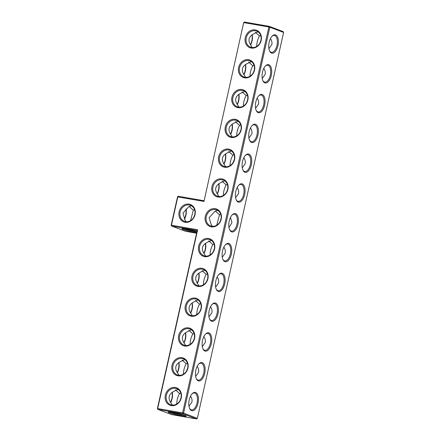 <?xml version="1.0" encoding="UTF-8"?>
<svg xmlns="http://www.w3.org/2000/svg" width="441" height="441" viewBox="0 0 441 441"><rect width="100%" height="100%" fill="white"/><g stroke="black" fill="none" stroke-linecap="round" stroke-linejoin="round"><path stroke-width="0.66" d="M203.863 200.716L178.313 196.267L177.806 196.851L171.466 225.219L197.64 229.778L157.68 408.553L182.602 412.892L268.867 26.973L269.837 27.215L183.577 413.134L182.602 412.892L182.789 413.741L157.867 409.402L157.398 408.575L157.867 409.402L171.632 414.612L196.548 418.95L197.336 418.344L283.602 32.425L283.133 31.598L269.368 26.388L244.452 22.05L243.664 22.656L203.985 201.41L177.525 196.873L171.185 225.241L171.654 226.062L197.199 230.516L197.64 229.778M252.02 34.767A9.311 4.636 -80.1 0 1 250.477 44.833M245.361 64.562A9.311 4.636 -80.1 0 1 243.812 74.628M238.697 94.357A9.311 4.636 -80.1 0 1 237.153 104.423M232.038 124.153A9.311 4.636 -80.1 0 1 230.494 134.218M225.379 153.948A9.311 4.636 -80.1 0 1 223.835 164.013M218.719 183.748A9.311 4.636 -80.1 0 1 217.176 193.814M178.313 196.267L177.525 196.873M243.664 22.656L203.985 201.41M252.164 34.668A8.577 4.272 -80.1 0 1 250.598 45.004M245.505 64.463A8.577 4.272 -80.1 0 1 243.939 74.805M238.846 94.258A8.577 4.272 -80.1 0 1 237.28 104.6M232.186 124.053A8.577 4.272 -80.1 0 1 230.621 134.395M225.527 153.854A8.577 4.272 -80.1 0 1 223.956 164.19M218.863 183.649A8.577 4.272 -80.1 0 1 217.297 193.985M244.452 22.05L243.945 22.634L268.867 26.973L269.368 26.388L269.837 27.215L283.602 32.425M175.336 387.485A9.311 8.043 -69.3 0 0 165.408 399.871A9.311 8.043 -69.3 0 0 179.189 402.269A9.311 8.043 -69.3 0 0 175.336 387.485M181.995 357.684A9.311 8.043 -69.3 0 0 172.067 370.071A9.311 8.043 -69.3 0 0 185.848 372.474A9.311 8.043 -69.3 0 0 181.995 357.684M188.654 327.889A9.311 8.043 -69.3 0 0 178.726 340.276A9.311 8.043 -69.3 0 0 192.513 342.679A9.311 8.043 -69.3 0 0 188.654 327.889M195.319 298.094A9.311 8.043 -69.3 0 0 185.385 310.481A9.311 8.043 -69.3 0 0 199.172 312.884A9.311 8.043 -69.3 0 0 195.319 298.094M201.978 268.299A9.311 8.043 -69.3 0 0 192.05 280.685A9.311 8.043 -69.3 0 0 205.831 283.083A9.311 8.043 -69.3 0 0 201.978 268.299M208.637 238.504A9.311 8.043 -69.3 0 0 198.709 250.89A9.311 8.043 -69.3 0 0 212.49 253.288A9.311 8.043 -69.3 0 0 208.637 238.504M215.296 208.703A9.311 8.043 -69.3 0 0 205.368 221.095A9.311 8.043 -69.3 0 0 219.149 223.493A9.311 8.043 -69.3 0 0 215.296 208.703M221.955 178.908A9.311 8.043 -69.3 0 0 212.027 191.295A9.311 8.043 -69.3 0 0 225.814 193.698A9.311 8.043 -69.3 0 0 221.955 178.908M228.62 149.113A9.311 8.043 -69.3 0 0 218.686 161.5A9.311 8.043 -69.3 0 0 232.473 163.903A9.311 8.043 -69.3 0 0 228.62 149.113M235.279 119.318A9.311 8.043 -69.3 0 0 225.351 131.705A9.311 8.043 -69.3 0 0 239.132 134.103A9.311 8.043 -69.3 0 0 235.279 119.318M241.938 89.523A9.311 8.043 -69.3 0 0 232.01 101.91A9.311 8.043 -69.3 0 0 245.791 104.308A9.311 8.043 -69.3 0 0 241.938 89.523M248.597 59.722A9.311 8.043 -69.3 0 0 238.669 72.115A9.311 8.043 -69.3 0 0 252.45 74.512A9.311 8.043 -69.3 0 0 248.597 59.722M255.256 29.927A9.311 8.043 -69.3 0 0 245.328 42.314A9.311 8.043 -69.3 0 0 259.115 44.717A9.311 8.043 -69.3 0 0 255.256 29.927M189.123 204.144A9.311 8.043 -69.3 0 0 179.189 216.531A9.311 8.043 -69.3 0 0 192.976 218.934A9.311 8.043 -69.3 0 0 189.123 204.144M184.338 219.05A9.311 4.636 99.9 0 0 185.881 208.984M191.835 206.019C189.972 205.837 188.561 206.515 187.596 208.053L182.949 213.13L184.961 219.855L186.058 221.746M189.2 206.476L193.323 210.225L194.569 209.756M256.69 46.437C256.723 42.76 257.649 39.277 259.468 35.986L255.356 32.259M257.979 31.807L253.762 33.825C248.459 36.68 247.577 40.622 251.116 45.66L252.202 47.529M250.03 76.232C250.064 72.556 250.99 69.077 252.809 65.781L248.696 62.054M251.315 61.602L247.103 63.625C241.8 66.475 240.918 70.422 244.457 75.455L245.543 77.324M243.371 106.027C243.404 102.356 244.331 98.872 246.15 95.581L242.037 91.855M244.656 91.397L240.444 93.42C235.141 96.27 234.259 100.217 237.798 105.25L238.879 107.119M236.712 135.828C236.74 132.151 237.666 128.667 239.491 125.376L235.378 121.65M237.997 121.192L233.78 123.215C228.482 126.065 227.6 130.012 231.139 135.045L232.22 136.914M230.053 165.623C230.081 161.946 231.007 158.462 232.831 155.171L228.719 151.445M231.338 150.993L227.121 153.01C221.817 155.866 220.935 159.807 224.475 164.846L225.56 166.709M223.389 195.418C223.422 191.741 224.348 188.257 226.167 184.966L222.055 181.24M224.678 180.788L220.461 182.806C215.158 185.661 214.276 189.602 217.815 194.641L218.901 196.51M197.199 230.516L157.398 408.575M175.524 388.328A8.577 7.409 -69.3 0 0 166.505 394.717A8.577 7.409 -69.3 0 0 170.623 404.695A8.577 7.409 -69.3 0 0 180.584 399.292A8.577 7.409 -69.3 0 0 176.692 388.648A8.577 7.409 -69.3 0 0 175.524 388.328M182.183 358.533A8.577 7.409 -69.3 0 0 173.164 364.922A8.577 7.409 -69.3 0 0 177.282 374.9A8.577 7.409 -69.3 0 0 187.243 369.497A8.577 7.409 -69.3 0 0 183.357 358.853A8.577 7.409 -69.3 0 0 182.183 358.533M188.842 328.738A8.577 7.409 -69.3 0 0 179.829 335.121A8.577 7.409 -69.3 0 0 183.941 345.105A8.577 7.409 -69.3 0 0 193.902 339.702A8.577 7.409 -69.3 0 0 190.016 329.058A8.577 7.409 -69.3 0 0 188.842 328.738M195.501 298.943A8.577 7.409 -69.3 0 0 186.488 305.326A8.577 7.409 -69.3 0 0 190.6 315.304A8.577 7.409 -69.3 0 0 200.567 309.907A8.577 7.409 -69.3 0 0 196.675 299.263A8.577 7.409 -69.3 0 0 195.501 298.943M202.165 269.142A8.577 7.409 -69.3 0 0 193.147 275.531A8.577 7.409 -69.3 0 0 197.259 285.509A8.577 7.409 -69.3 0 0 207.226 280.112A8.577 7.409 -69.3 0 0 203.334 269.468A8.577 7.409 -69.3 0 0 202.165 269.142M208.825 239.347A8.577 7.409 -69.3 0 0 199.806 245.736A8.577 7.409 -69.3 0 0 203.924 255.714A8.577 7.409 -69.3 0 0 213.885 250.312A8.577 7.409 -69.3 0 0 209.993 239.667A8.577 7.409 -69.3 0 0 208.825 239.347M215.484 209.552A8.577 7.409 -69.3 0 0 206.465 215.941A8.577 7.409 -69.3 0 0 210.583 225.919A8.577 7.409 -69.3 0 0 220.544 220.517A8.577 7.409 -69.3 0 0 216.658 209.872A8.577 7.409 -69.3 0 0 215.484 209.552M222.143 179.757A8.577 7.409 -69.3 0 0 213.13 186.141A8.577 7.409 -69.3 0 0 217.242 196.124A8.577 7.409 -69.3 0 0 227.203 190.721A8.577 7.409 -69.3 0 0 223.317 180.077A8.577 7.409 -69.3 0 0 222.143 179.757M228.802 149.962A8.577 7.409 -69.3 0 0 219.789 156.346A8.577 7.409 -69.3 0 0 223.901 166.323A8.577 7.409 -69.3 0 0 233.868 160.926A8.577 7.409 -69.3 0 0 229.976 150.282A8.577 7.409 -69.3 0 0 228.802 149.962M235.466 120.161A8.577 7.409 -69.3 0 0 226.448 126.55A8.577 7.409 -69.3 0 0 230.56 136.528A8.577 7.409 -69.3 0 0 240.527 131.131A8.577 7.409 -69.3 0 0 236.635 120.487A8.577 7.409 -69.3 0 0 235.466 120.161M242.126 90.366A8.577 7.409 -69.3 0 0 233.107 96.755A8.577 7.409 -69.3 0 0 237.225 106.733A8.577 7.409 -69.3 0 0 247.186 101.331A8.577 7.409 -69.3 0 0 243.3 90.686A8.577 7.409 -69.3 0 0 242.126 90.366M248.785 60.571A8.577 7.409 -69.3 0 0 239.766 66.96A8.577 7.409 -69.3 0 0 243.884 76.938A8.577 7.409 -69.3 0 0 253.845 71.536A8.577 7.409 -69.3 0 0 249.959 60.891A8.577 7.409 -69.3 0 0 248.785 60.571M255.444 30.776A8.577 7.409 -69.3 0 0 246.431 37.16A8.577 7.409 -69.3 0 0 250.543 47.143A8.577 7.409 -69.3 0 0 260.51 41.741A8.577 7.409 -69.3 0 0 256.618 31.096A8.577 7.409 -69.3 0 0 255.444 30.776M189.305 204.993A8.577 7.409 -69.3 0 0 180.292 211.382A8.577 7.409 -69.3 0 0 184.404 221.36A8.577 7.409 -69.3 0 0 194.371 215.958A8.577 7.409 -69.3 0 0 190.479 205.313A8.577 7.409 -69.3 0 0 189.305 204.993M171.185 225.241L171.654 226.062L185.413 231.271L196.598 233.223M184.459 219.221A8.577 4.272 99.9 0 0 186.03 208.885M193.323 210.225L190.556 220.654M194.674 215.021A8.577 7.409 -69.3 0 0 193.974 216.862M215.379 211.035L219.497 214.784L216.729 225.213M218.008 210.578C216.151 210.396 214.739 211.074 213.775 212.617L209.122 217.689L211.134 224.414L212.231 226.305M260.703 35.528L259.468 35.986M260.807 40.804A8.577 7.409 -69.3 0 0 260.113 42.645M268.905 48.681L271.838 44.53C272.251 42.545 271.788 40.578 270.449 38.615M254.044 65.323L252.809 65.781M254.148 70.599A8.577 7.409 -69.3 0 0 253.454 72.44M262.241 78.476L265.179 74.331C265.592 72.346 265.124 70.373 263.79 68.41M247.384 95.118L246.15 95.581M247.489 100.394A8.577 7.409 -69.3 0 0 246.795 102.235M255.582 108.271L258.52 104.126C258.928 102.141 258.465 100.168 257.131 98.205M240.725 124.913L239.491 125.376M240.83 130.189A8.577 7.409 -69.3 0 0 240.13 132.03M248.922 138.072L251.855 133.921C252.269 131.936 251.805 129.963 250.466 128.006M234.066 154.714L232.831 155.171M234.171 159.989A8.577 7.409 -69.3 0 0 233.471 161.83M242.263 167.867L245.196 163.716C245.609 161.731 245.146 159.758 243.807 157.801M227.402 184.509L226.167 184.966M227.506 189.784A8.577 7.409 -69.3 0 0 226.812 191.626M235.604 197.662L238.537 193.511C238.95 191.526 238.487 189.558 237.148 187.596M196.548 418.95L182.789 413.741L183.577 413.134L197.336 418.344M275.575 34.944A9.311 4.636 -80.1 0 1 277.284 47.92A9.311 4.636 -80.1 0 1 269.622 51.062A9.311 4.636 -80.1 0 1 272.235 36.03A9.311 4.636 -80.1 0 1 275.575 34.944M268.916 64.739A9.311 4.636 -80.1 0 1 270.62 77.721A9.311 4.636 -80.1 0 1 262.957 80.857A9.311 4.636 -80.1 0 1 265.576 65.83A9.311 4.636 -80.1 0 1 268.916 64.739M262.252 94.539A9.311 4.636 -80.1 0 1 263.961 107.516A9.311 4.636 -80.1 0 1 256.298 110.652A9.311 4.636 -80.1 0 1 258.917 95.625A9.311 4.636 -80.1 0 1 262.252 94.539M255.593 124.334A9.311 4.636 -80.1 0 1 257.301 137.311A9.311 4.636 -80.1 0 1 249.639 140.447A9.311 4.636 -80.1 0 1 252.258 125.42A9.311 4.636 -80.1 0 1 255.593 124.334M248.933 154.13A9.311 4.636 -80.1 0 1 250.642 167.106A9.311 4.636 -80.1 0 1 242.98 170.243A9.311 4.636 -80.1 0 1 245.598 155.215A9.311 4.636 -80.1 0 1 248.933 154.13M242.274 183.925A9.311 4.636 -80.1 0 1 243.983 196.901A9.311 4.636 -80.1 0 1 236.321 200.043A9.311 4.636 -80.1 0 1 238.934 185.011A9.311 4.636 -80.1 0 1 242.274 183.925M229.193 221.117A9.311 4.636 99.9 0 0 229.656 229.838A9.311 4.636 99.9 0 0 235.935 229.474A9.311 4.636 99.9 0 0 238.063 217.275A9.311 4.636 99.9 0 0 232.275 214.811A9.311 4.636 99.9 0 0 229.193 221.117M224.904 261.634A9.311 4.636 99.9 0 0 231.751 251.001A9.311 4.636 99.9 0 0 225.616 244.606A9.311 4.636 99.9 0 0 222.997 259.633A9.311 4.636 99.9 0 0 224.904 261.634M218.245 291.429A9.311 4.636 99.9 0 0 225.092 280.801A9.311 4.636 99.9 0 0 218.957 274.401A9.311 4.636 99.9 0 0 216.338 289.428A9.311 4.636 99.9 0 0 218.245 291.429M211.581 321.224A9.311 4.636 99.9 0 0 218.433 310.596A9.311 4.636 99.9 0 0 212.297 304.196A9.311 4.636 99.9 0 0 209.679 319.223A9.311 4.636 99.9 0 0 211.581 321.224M204.922 351.025A9.311 4.636 99.9 0 0 211.774 340.391A9.311 4.636 99.9 0 0 205.633 333.991A9.311 4.636 99.9 0 0 203.02 349.024A9.311 4.636 99.9 0 0 204.922 351.025M198.263 380.82A9.311 4.636 99.9 0 0 205.109 370.186A9.311 4.636 99.9 0 0 198.974 363.792A9.311 4.636 99.9 0 0 196.355 378.819A9.311 4.636 99.9 0 0 198.263 380.82M191.603 410.615A9.311 4.636 99.9 0 0 198.45 399.981A9.311 4.636 99.9 0 0 192.315 393.587A9.311 4.636 99.9 0 0 189.696 408.614A9.311 4.636 99.9 0 0 191.603 410.615M181.593 415.835A9.289 0.766 12.6 0 1 172.21 413.719A9.289 0.766 12.6 0 1 168.186 412.092A9.289 0.766 12.6 0 1 177.376 413.426A9.289 0.766 12.6 0 1 186.256 416.133A9.289 0.766 12.6 0 1 181.593 415.835M203.852 253.404A9.311 4.636 99.9 0 0 205.396 243.338M197.193 283.199A9.311 4.636 99.9 0 0 198.737 273.133M190.534 312.994A9.311 4.636 99.9 0 0 192.078 302.928M183.869 342.795A9.311 4.636 99.9 0 0 185.418 332.729M177.21 372.59A9.311 4.636 99.9 0 0 178.759 362.524M170.551 402.385A9.311 4.636 99.9 0 0 172.095 392.319M196.962 231.569A9.311 0.766 -167.4 0 0 187.651 229.364A9.311 0.766 -167.4 0 0 181.951 228.752A9.311 0.766 -167.4 0 0 183.037 229.452A9.311 0.766 -167.4 0 0 196.708 232.721M172.277 405.081L171.196 403.212C167.657 398.179 168.539 394.232 173.837 391.382L178.054 389.359M178.941 375.285L177.855 373.417C174.316 368.384 175.198 364.437 180.501 361.587L184.713 359.564M185.6 345.49L184.514 343.622C180.975 338.583 181.857 334.642 187.16 331.786L191.372 329.769M192.259 315.69L191.174 313.827C187.634 308.788 188.516 304.847 193.82 301.991L198.037 299.974M198.919 285.895L197.833 284.026C194.299 278.993 195.176 275.046 200.479 272.196L204.696 270.173M205.578 256.1L204.497 254.231C200.958 249.198 201.84 245.251 207.138 242.401L211.355 240.378M183.539 228.736A8.577 0.706 -167.4 0 0 183.825 228.846A8.577 0.706 -167.4 0 0 196.884 231.922M219.497 214.784L220.748 214.315M220.847 219.579A8.577 7.409 -69.3 0 0 220.153 221.421M228.94 227.457L231.983 222.683L230.489 217.391M271.97 36.311A8.577 4.272 -80.1 0 1 274.396 35.44A8.577 4.272 -80.1 0 1 274.787 35.55A8.577 4.272 -80.1 0 1 277.053 45.026A8.577 4.272 -80.1 0 1 271.452 52.347A8.577 4.272 -80.1 0 1 269.462 50.709M265.311 66.106A8.577 4.272 -80.1 0 1 267.731 65.24A8.577 4.272 -80.1 0 1 268.128 65.345A8.577 4.272 -80.1 0 1 270.394 74.821A8.577 4.272 -80.1 0 1 264.787 82.142A8.577 4.272 -80.1 0 1 262.803 80.505M258.652 95.901A8.577 4.272 -80.1 0 1 261.072 95.036A8.577 4.272 -80.1 0 1 261.463 95.14A8.577 4.272 -80.1 0 1 263.735 104.622A8.577 4.272 -80.1 0 1 258.128 111.937A8.577 4.272 -80.1 0 1 256.144 110.3M251.993 125.702A8.577 4.272 -80.1 0 1 254.413 124.831A8.577 4.272 -80.1 0 1 254.804 124.941A8.577 4.272 -80.1 0 1 257.07 134.417A8.577 4.272 -80.1 0 1 251.469 141.732A8.577 4.272 -80.1 0 1 249.485 140.095M245.328 155.497A8.577 4.272 -80.1 0 1 247.754 154.626A8.577 4.272 -80.1 0 1 248.145 154.736A8.577 4.272 -80.1 0 1 250.411 164.212A8.577 4.272 -80.1 0 1 244.81 171.527A8.577 4.272 -80.1 0 1 242.826 169.895M238.669 185.292A8.577 4.272 -80.1 0 1 241.095 184.421A8.577 4.272 -80.1 0 1 241.486 184.531A8.577 4.272 -80.1 0 1 243.752 194.007A8.577 4.272 -80.1 0 1 238.151 201.328A8.577 4.272 -80.1 0 1 236.161 199.69M229.502 229.485A8.577 4.272 99.9 0 0 231.486 231.123A8.577 4.272 99.9 0 0 237.164 223.405A8.577 4.272 99.9 0 0 234.43 214.221A8.577 4.272 99.9 0 0 232.01 215.087M222.843 259.28A8.577 4.272 99.9 0 0 224.436 260.807A8.577 4.272 99.9 0 0 224.827 260.918A8.577 4.272 99.9 0 0 230.505 253.2A8.577 4.272 99.9 0 0 227.771 244.016A8.577 4.272 99.9 0 0 225.351 244.882M216.184 289.075A8.577 4.272 99.9 0 0 217.777 290.608A8.577 4.272 99.9 0 0 218.168 290.713A8.577 4.272 99.9 0 0 223.846 282.995A8.577 4.272 99.9 0 0 221.112 273.811A8.577 4.272 99.9 0 0 218.692 274.682M209.525 318.876A8.577 4.272 99.9 0 0 211.112 320.403A8.577 4.272 99.9 0 0 211.509 320.508A8.577 4.272 99.9 0 0 217.187 312.79A8.577 4.272 99.9 0 0 214.453 303.606A8.577 4.272 99.9 0 0 212.027 304.477M202.86 348.671A8.577 4.272 99.9 0 0 204.453 350.198A8.577 4.272 99.9 0 0 204.85 350.308A8.577 4.272 99.9 0 0 210.528 342.585A8.577 4.272 99.9 0 0 207.794 333.402A8.577 4.272 99.9 0 0 205.368 334.272M196.201 378.466A8.577 4.272 99.9 0 0 197.794 379.993A8.577 4.272 99.9 0 0 198.185 380.103A8.577 4.272 99.9 0 0 203.863 372.386A8.577 4.272 99.9 0 0 201.129 363.202A8.577 4.272 99.9 0 0 198.709 364.068M189.542 408.261A8.577 4.272 99.9 0 0 191.135 409.788A8.577 4.272 99.9 0 0 191.526 409.898A8.577 4.272 99.9 0 0 197.204 402.181A8.577 4.272 99.9 0 0 194.47 392.997A8.577 4.272 99.9 0 0 192.05 393.863M184.823 415.439A8.555 0.706 12.6 0 1 181.405 414.987A8.555 0.706 12.6 0 1 169.779 412.076M203.979 253.581A8.577 4.272 99.9 0 0 205.545 243.239M197.32 283.376A8.577 4.272 99.9 0 0 198.885 273.034M190.655 313.171A8.577 4.272 99.9 0 0 192.226 302.835M183.996 342.966A8.577 4.272 99.9 0 0 185.562 332.63M177.337 372.766A8.577 4.272 99.9 0 0 178.903 362.425M170.678 402.561A8.577 4.272 99.9 0 0 172.244 392.22M180.782 393.08L179.548 393.543L175.435 389.816M176.769 403.989C176.802 400.318 177.723 396.834 179.548 393.543M188.98 406.233L191.918 402.087C192.326 400.103 191.863 398.129 190.523 396.167M187.442 363.285L186.207 363.742L182.094 360.016M183.428 374.194C183.462 370.517 184.388 367.039 186.207 363.742M195.639 376.438L198.577 372.292C198.985 370.308 198.522 368.334 197.188 366.372M194.101 333.49L192.866 333.947L188.754 330.221M190.088 344.399C190.121 340.722 191.047 337.238 192.866 333.947M202.303 346.643L205.236 342.492C205.649 340.507 205.186 338.539 203.847 336.577M200.765 303.695L199.525 304.152L195.418 300.426M196.752 314.604C196.78 310.927 197.706 307.443 199.525 304.152M208.962 316.847L211.895 312.697C212.308 310.712 211.845 308.739 210.506 306.782M207.424 273.894L206.19 274.357L202.077 270.631M203.411 284.809C203.439 281.132 204.365 277.648 206.19 274.357M215.621 287.052L218.554 282.902C218.968 280.917 218.504 278.944 217.165 276.987M214.083 244.099L212.849 244.562L208.736 240.836M210.07 255.008C210.103 251.337 211.03 247.853 212.849 244.562M222.281 257.252L225.219 253.106C225.627 251.122 225.164 249.148 223.824 247.186M180.887 398.355A8.577 7.409 -69.3 0 0 180.193 400.196M187.546 368.56A8.577 7.409 -69.3 0 0 186.852 370.401M194.205 338.765A8.577 7.409 -69.3 0 0 193.511 340.606M200.87 308.97A8.577 7.409 -69.3 0 0 200.17 310.811M207.529 279.17A8.577 7.409 -69.3 0 0 206.829 281.011M214.188 249.374A8.577 7.409 -69.3 0 0 213.494 251.216"/></g></svg>
